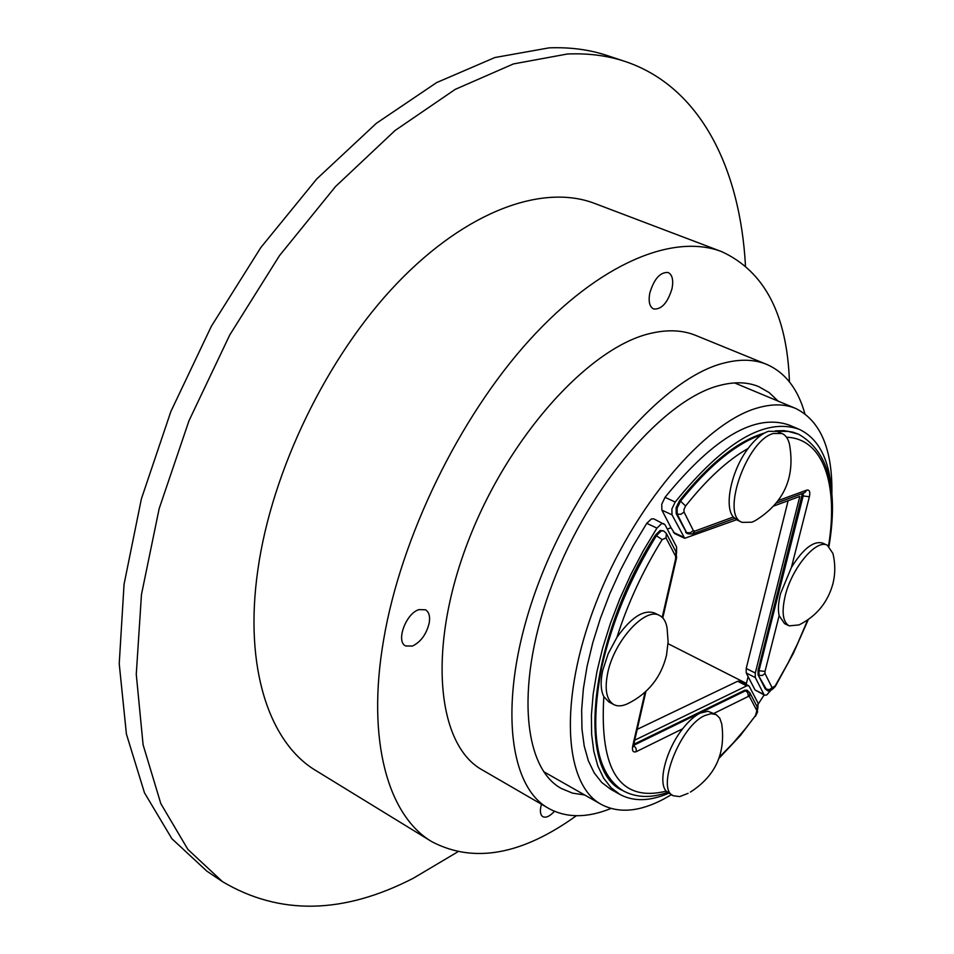 <?xml version="1.0" encoding="UTF-8"?>
<svg xmlns="http://www.w3.org/2000/svg" width="954" height="954" viewBox="0 0 954 954"><rect width="100%" height="100%" fill="white"/><g stroke="black" fill="none" stroke-linecap="round" stroke-linejoin="round"><path stroke-width="1.43" d="M766.634 364.368L695.716 335.414C683.004 330.203 668.408 329.416 651.94 333.077C590.18 345.992 507.683 436.586 467.472 543.1C426.915 649.591 437.242 745.36 482.33 769.961L548.61 808.384C505.429 784.939 497.666 688.573 539.809 579.805C581.582 471.037 664.139 377.379 724.313 362.973C740.364 358.907 754.483 359.372 766.634 364.368C785.202 372.477 797.938 388.91 804.854 413.678M584.683 794.98L572.531 793.132L561.441 788.541C522.16 767.445 515.196 680.524 552.879 582.62C590.228 484.704 664.342 399.571 719.113 385.583C734.198 381.552 747.423 381.91 758.788 386.656L769.198 392.607L778.094 401.097M457.574 851.97L413.368 878.205C343.154 914.337 279.522 915.482 222.461 881.639L206.768 871.074L171.875 838.697L144.483 792.822L126.405 734.043L119.226 663.745L124.056 584.277L141.383 498.882L170.885 411.448L211.371 326.244L260.859 247.503L316.8 178.899L376.317 123.34L436.55 82.628L494.852 57.538L549.051 47.867C570.063 47.056 589.453 49.608 607.221 55.547L625.192 61.497C700.582 86.766 740.113 168.608 745.468 265.677M222.461 881.639L187.878 849.418L160.821 803.614L143.088 744.764L136.267 674.287L141.466 594.521L159.151 508.697L188.987 420.75L229.747 334.997L279.45 255.684L335.522 186.543L395.087 130.483L455.261 89.354L513.419 63.93L567.38 54.008C588.296 53.114 607.555 55.606 625.192 61.497M649.781 293.093C654.122 278.783 660.251 271.926 668.17 272.522C672.32 274.728 673.607 280.071 672.033 288.573C667.693 302.823 661.551 309.633 653.621 308.989C649.555 306.83 648.267 301.524 649.781 293.093M412.462 646.061L405.629 645.953C395.612 641.601 405.891 613.41 418.925 609.63L425.484 609.773C429.014 611.955 430.254 616.367 429.205 622.998C426.438 634.231 420.857 641.911 412.462 646.061M554.429 811.294C549.838 816.302 545.974 818.103 542.838 816.684C540.524 815.133 539.857 811.83 540.835 806.75L541.49 804.258M576.371 815.73C521.91 854.951 473.756 863.62 431.923 841.738L316.156 770.737C269.541 743.19 243.652 667.991 257.878 569.753C271.807 470.441 327.317 356.164 397.114 283.266C467.066 210.309 543.303 183.657 594.712 203.452L721.689 251.641C764.583 271.353 787.157 314.76 789.435 381.838M431.923 841.738C388.254 816.064 366.121 740.686 383.675 639.538C400.966 537.317 459.136 417.685 529.243 340.328C599.506 262.875 673.596 233.062 721.689 251.641M610.989 808.467C587.163 818.138 566.378 818.115 548.61 808.384M671.366 794.706L664.044 798.892C639.729 811.83 618.788 813.667 601.223 804.389C563.897 784.462 558.46 699.628 595.797 603.345C632.836 507.063 704.863 422.574 757.452 407.954C772.06 403.721 784.796 403.888 795.66 408.443C820.822 420.905 832.89 449.859 831.84 495.305M764.13 694.965L756.856 706.187M686.892 533.358L676.207 513.646L676.124 507.647L679.522 500.695C709.43 463.477 737.752 440.915 764.5 433.021M758.072 674.8L766.849 690.124L765.251 688.931L758.072 674.8L758.072 670.28L802.409 493.528M770.76 690.422L766.682 694.977L764.655 695.227L763.963 694.5L755.294 677.555L755.282 673.023L799.81 496.402L774.028 505.918M667.299 529.076L671.02 527.753L661.885 510.116L661.742 504.225L665.021 497.332C714.093 437.123 755.568 413.07 789.435 425.174L799.261 429.336C818.759 438.637 829.527 459.673 831.59 492.443M736.536 519.751L684.686 538.283L672.01 514.838L671.89 508.935L675.193 502.042C724.253 441.571 765.609 417.339 799.261 429.336M788.123 500.719L746.207 668.468L746.231 672.987L748.103 676.601L746.398 683.422L745.229 683.982M785.19 595.94C791.76 568 816.314 538.783 827.321 545.223L832.878 553.38C835.406 563.575 835.394 573.771 832.854 583.967C827.655 602.606 816.374 616.26 799.011 624.93L789.161 625.86C782.793 622.02 781.469 612.039 785.19 595.94M789.161 625.86L784.558 623.63L779.156 615.676C777.844 609.952 778.297 602.63 780.503 593.71L791.426 567.391C803.196 548.669 813.607 540.572 822.658 543.1L827.321 545.223M633.778 744.311L744.728 690.243L746.97 690.291M623.391 790.926L622.461 790.401C576.085 770.57 589.083 638.453 655.458 535.099L660.144 530.496L663.59 530.853L661.158 530.973L656.471 535.588C630.117 578.446 611.872 622.294 601.736 667.144C589.167 732.934 596.393 774.195 623.391 790.926C636.342 797.771 651.033 798.259 667.466 792.404M668.682 793.215C649.901 801.36 633.671 801.777 619.969 794.467L610.667 789.232L601.736 782.471L594.247 772.967L588.368 760.815L584.23 746.111L581.964 729.059L581.666 709.871L583.359 688.86L587.068 666.345L592.768 642.734L600.364 618.419L609.749 593.865L620.756 569.538L633.182 545.867L646.776 523.317L651.415 518.928L653.776 518.857L665.057 524.783L676.577 546.892L676.553 553.225M619.969 794.467L611.109 787.73L603.691 778.261L597.884 766.11L593.829 751.418L591.635 734.353L591.397 715.154L593.173 694.107L596.954 671.556L602.713 647.885L610.369 623.522L619.802 598.909L630.856 574.499L643.306 550.756L656.924 528.122L661.563 523.698L663.901 523.627M634.732 740.173L746.708 685.866L748.282 685.592L749.343 686.463L758.12 703.289L757.786 708.822M739.863 681.311L737.633 681.263L637.212 729.345M688.072 793.334L679.713 796.614L673.238 795.743C655.684 788.91 680.369 725.791 704.815 715.56L711.04 713.675L716.144 714.606L719.721 718.088L721.713 723.859C725.803 753.338 715.357 776.091 690.374 792.094M673.238 795.743L666.214 791.164C657.64 782.28 666.142 749.462 682.647 728.796C688.609 721.212 694.44 715.989 700.164 713.127L707.999 711.243L716.144 714.606M628.316 703.408C622.616 706.222 617.775 706.616 613.768 704.565C606.47 700.009 604.442 689.539 607.674 673.154C614.018 640.933 645.429 606.577 659.584 615.521C663.567 617.596 666.059 621.769 667.073 628.042L668.122 641.744L666.476 655.398C661.098 677.233 648.374 693.236 628.316 703.408M613.768 704.565L608.867 701.941L603.834 696.659C600.71 690.505 600.328 681.788 602.689 670.531L608.175 653.717L616.904 637.427C631.035 617.381 643.604 609.248 654.611 613.028L659.584 615.521M751.895 522.208L742.164 522.363C720.318 515.601 746.744 439.782 773.503 433.474L782.065 433.533C785.75 435.191 788.242 438.792 789.507 444.361C795.362 477.537 783.926 502.961 755.21 520.657L751.895 522.208M742.164 522.363L737.215 520.097L733.352 516.996C723.788 506.455 731.372 470.382 748.127 448.44C755.031 439.245 761.817 433.545 768.447 431.315L777.045 431.387L782.065 433.533M671.02 527.753L674.716 533.572M775.423 430.862L783.902 430.648L793.251 432.245L798.558 434.213L788.242 431.399L776.711 431.256M764.655 695.227L755.019 689.957L748.103 676.601M668.062 643.688L746.398 683.422M765.251 688.931L769.377 689.647L772.084 687.691L764.989 673.536L762.246 675.515L758.979 675.265L758.979 670.734L765.001 671.425L779.156 615.676M761.972 434.547C736.106 443.479 708.965 465.683 680.548 501.16L685.604 506.002C706.735 479.325 727.568 460.138 748.127 448.44M786.537 437.23C823.54 438.411 838.626 485.097 828.525 545.903M690.243 532.809L693.343 530.591L684.054 512.048L680.906 514.301L677.221 514.123L686.606 532.618L690.243 532.809M676.207 513.646L677.221 514.123L677.137 508.124L680.548 501.16L679.522 500.695M684.054 512.048L683.97 509.46L685.604 506.002M776.449 503.068L804.854 492.598L806.738 490.117L778.404 500.492M733.352 516.996L694.798 531.116L692.425 533.954L687.894 533.835M791.426 567.391L809.374 496.76L803.161 495.949L758.979 670.734L758.072 670.28M803.208 493.23L803.161 495.949L802.207 495.52M661.885 510.116L672.01 514.838M746.231 672.987L755.294 677.555M663.59 530.853L666.405 533.548L665.999 537.925L675.599 556.158L675.992 551.829L666.5 533.727M616.904 637.427C627.768 603.381 642.853 570.778 662.159 539.606L655.458 535.099M746.672 690.076L749.808 692.723L749.534 696.706L756.856 710.623L757.118 706.675L757.548 711.911M756.856 710.623L755.449 715.655L745.456 728.677L732.589 743.679L719.447 757.071M744.728 690.243L745.646 690.708L633.551 745.396L635.96 748.067L636.39 751.597L682.647 728.796M713.866 713.413L748.306 696.444L747.924 693.153L745.646 690.708L747.578 690.541M676.076 552.008L676.577 557.828L675.682 558.674L662.219 617.381M645.059 692.199L632.717 746.052L633.611 745.026L645.918 691.411M646.776 523.317L656.924 528.122M737.633 681.263L746.708 685.866M694.798 531.116L693.343 530.591M809.374 496.76C810.387 491.787 809.505 489.569 806.738 490.117M748.306 696.444L749.534 696.706M666.214 791.164C620.148 802.362 599.362 770.856 603.834 696.659M632.717 746.052C631.894 750.917 633.122 752.766 636.39 751.597M675.599 556.158L675.682 558.674M662.159 539.606L665.999 537.925M718.994 758.323L740.149 735.82L755.449 715.655M764.989 673.536L765.001 671.425M807.728 619.921L797.377 644.093L788.028 663.054L775.161 685.95L772.084 687.691M683.398 537.09L673.417 532.368M755.282 673.023L746.207 668.468M675.193 502.042L665.021 497.332M763.963 694.5L755.019 689.957M775.161 685.95L775.316 686.427C771.381 690.779 768.554 692.008 766.849 690.124M685.604 532.153L686.701 533.286M734.568 382.912L795.66 408.443M829.002 546.272C838.542 488.615 828.394 451.266 798.558 434.213M676.553 557.923L662.78 617.942M739.565 681.108L748.628 685.711M632.872 745.968L633.408 746.744L633.587 745.134M757.524 711.982L755.425 716.382M749.892 692.89L757.118 706.675M674.514 533.501L684.495 538.211M734.675 518.416L692.616 533.882M808.288 619.54L793.203 653.669L775.328 686.403M543.673 771.667L601.223 804.389"/></g></svg>
